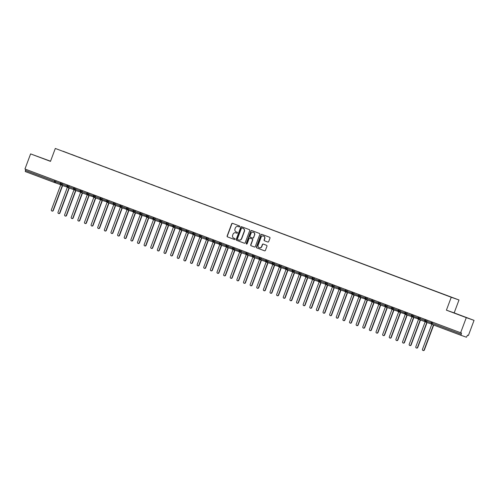 <?xml version="1.0" encoding="UTF-8"?>
<svg xmlns="http://www.w3.org/2000/svg" width="499" height="499" viewBox="0 0 499 499"><rect width="100%" height="100%" fill="white"/><g stroke="black" fill="none" stroke-linecap="round" stroke-linejoin="round"><path stroke-width="0.75" d="M239.788 226.583A0.505 0.487 -70.7 0 0 239.508 225.941L232.596 223.346A0.724 0.692 -70.7 0 0 231.692 223.777L227.132 235.977A0.724 0.692 -70.7 0 0 227.532 236.9L234.443 239.495A0.505 0.487 -70.7 0 0 235.073 239.189A0.505 0.487 -70.7 0 0 234.798 238.547L233.9 238.21A2.314 2.221 -70.7 0 1 232.634 235.26L233.014 234.243A2.314 2.221 -70.7 0 1 235.902 232.858L236.8 233.195A0.505 0.487 -70.7 0 0 237.43 232.89A0.505 0.487 -70.7 0 0 237.156 232.241L236.258 231.91A2.314 2.221 -70.7 0 1 234.985 228.954L235.366 227.937A2.314 2.221 -70.7 0 1 238.26 226.552L239.152 226.889A0.505 0.487 -70.7 0 0 239.788 226.583M461.469 315.699L455.812 313.615L461.469 315.699M45.665 159.43L40.007 157.347L45.665 159.43M267.788 242.015A0.724 0.692 -70.7 0 0 268.693 241.585L269.971 238.16A0.724 0.692 -70.7 0 0 269.579 237.237L261.9 234.355A0.724 0.692 -70.7 0 0 260.996 234.786L256.436 246.986A0.724 0.692 -70.7 0 0 256.835 247.909L264.507 250.797A0.724 0.692 -70.7 0 0 265.412 250.361L266.959 246.225A0.724 0.692 -70.7 0 0 266.56 245.302L263.272 244.073A0.724 0.692 -70.7 0 0 262.374 244.504L261.607 246.556A1.934 1.859 -70.7 0 1 259.224 247.729A1.934 1.859 -70.7 0 1 258.126 245.246L261.127 237.212A1.934 1.859 -70.7 0 1 263.509 236.046A1.934 1.859 -70.7 0 1 264.607 238.522L264.108 239.863A0.724 0.692 -70.7 0 0 264.507 240.786L267.82 242.027M50.542 161.202L30.601 153.898L24.95 169.018L461.506 333.064L460.995 335.309L466.434 337.218L467.526 335.178L468.399 335.484L474.05 320.364L454.171 312.892L458.999 299.98L451.239 297.254L446.412 310.166L466.291 317.638L460.633 332.758M30.601 153.898L50.48 161.37L55.308 148.459L451.239 297.254M249.743 230.563A0.724 0.692 -70.7 0 0 249.35 229.64L241.672 226.752A0.724 0.692 -70.7 0 0 240.768 227.188L236.208 239.383A0.724 0.692 -70.7 0 0 236.607 240.306L244.279 243.194A0.724 0.692 -70.7 0 0 245.184 242.757L249.743 230.563M251.789 230.557L259.461 233.438A0.724 0.692 -70.7 0 1 259.86 234.362L255.295 246.562A0.724 0.692 -70.7 0 1 254.409 246.999A0.724 0.692 -70.7 0 0 254.409 246.999L251.109 245.758A0.724 0.692 -70.7 0 1 250.71 244.834L252.563 239.888A0.724 0.692 -70.7 0 0 252.163 238.965L249.987 238.148A0.724 0.692 -70.7 0 0 249.082 238.584L247.155 243.73A0.505 0.487 -70.7 0 1 246.531 244.042A0.505 0.487 -70.7 0 1 246.244 243.387L250.885 230.987A0.724 0.692 -70.7 0 1 251.789 230.557M458.999 299.98L55.308 148.459M63.173 151.365L446.299 295.352M63.148 151.266L71.513 154.503M72.13 154.727L71.563 154.428M72.168 154.64L78.137 156.992M78.761 157.222L78.193 156.917M78.792 157.129L84.761 159.48M85.385 159.711L84.818 159.406M85.416 159.618L91.392 161.969M92.009 162.2L91.442 161.901M92.047 162.106L98.016 164.464M98.64 164.689L98.072 164.389M98.671 164.601L104.647 166.953M105.264 167.184L104.696 166.878M105.295 167.09L111.271 169.442M111.888 169.672L111.321 169.367M111.926 169.579L117.895 171.93M118.519 172.161L117.951 171.862M118.55 172.068L124.525 174.425M125.143 174.65L124.575 174.351M125.174 174.563L131.15 176.914M131.767 177.145L131.2 176.839M131.805 177.051L137.774 179.403M138.398 179.634L137.83 179.328M138.429 179.54L144.404 181.892M145.022 182.123L144.454 181.823M145.059 182.029L151.029 184.387M151.646 184.611L151.078 184.312M151.684 184.524L157.653 186.876M158.277 187.106L157.709 186.801M158.308 187.013L164.283 189.364M164.901 189.595L164.333 189.289M164.938 189.501L170.907 191.853M171.525 192.084L170.957 191.784M171.562 191.99L177.532 194.348M178.155 194.573L177.588 194.273M178.187 194.485L184.162 196.837M184.78 197.068L184.212 196.762M184.817 196.974L190.786 199.326M191.404 199.556L190.843 199.251M191.441 199.463L197.411 201.814M198.034 202.045L197.467 201.746M198.066 201.952L204.041 204.309M204.659 204.534L204.091 204.234M204.696 204.447L210.665 206.798M211.289 207.029L210.721 206.723M211.32 206.935L217.29 209.287M217.913 209.518L217.346 209.212M217.944 209.424L223.92 211.776M224.538 212.006L223.97 211.707M224.575 211.913L230.544 214.271M231.168 214.495L230.6 214.196M231.199 214.408L237.168 216.759M237.792 216.99L237.225 216.685M237.823 216.897L243.799 219.248M244.416 219.479L243.849 219.173M244.454 219.385L250.423 221.737M251.047 221.968L250.479 221.668M251.078 221.874L257.047 224.232M257.671 224.456L257.104 224.157M257.702 224.369L263.678 226.721M264.295 226.951L263.728 226.646M264.333 226.858L270.302 229.209M270.926 229.44L270.358 229.135M270.957 229.347L276.933 231.698M277.55 231.929L276.982 231.63M277.581 231.835L283.557 234.193M284.174 234.418L283.607 234.118M284.212 234.33L290.181 236.682M290.805 236.913L290.237 236.607M290.836 236.819L296.811 239.171M297.429 239.401L296.861 239.096M297.46 239.308L303.436 241.659M304.053 241.89L303.486 241.591M304.091 241.797L310.06 244.154M310.684 244.379L310.116 244.08M310.715 244.292L316.69 246.643M317.308 246.874L316.74 246.568M317.345 246.78L323.315 249.132M323.932 249.363L323.364 249.057M323.97 249.269L329.939 251.621M330.563 251.852L329.995 251.552M330.594 251.764L336.569 254.116M337.187 254.34L336.619 254.041M337.224 254.253L343.193 256.605M343.811 256.835L343.243 256.53M343.848 256.742L349.818 259.093M350.441 259.324L349.874 259.018M350.473 259.231L356.448 261.582M357.066 261.813L356.498 261.513M357.103 261.726L363.072 264.077M363.69 264.302L363.129 264.002M363.727 264.214L369.697 266.566M370.32 266.797L369.753 266.491M370.352 266.703L376.327 269.055M376.945 269.285L376.377 268.98M376.982 269.192L382.951 271.543M383.575 271.774L383.007 271.475M383.606 271.687L389.576 274.038M390.199 274.263L389.632 273.963M390.23 274.176L396.206 276.527M396.824 276.758L396.256 276.452M396.861 276.664L402.83 279.016M403.454 279.247L402.886 278.941M403.485 279.153L409.454 281.505M410.078 281.735L409.511 281.436M410.109 281.648L416.085 284M416.702 284.224L416.135 283.925M416.74 284.137L422.709 286.488M423.333 286.719L422.765 286.414M423.364 286.626L429.333 288.977M429.957 289.208L429.389 288.902M429.988 289.114L435.964 291.466M436.581 291.697L436.014 291.397M436.619 291.609L442.588 293.961M443.212 294.185L442.644 293.886M443.243 294.098L446.356 295.277M25.817 169.348L25.412 170.433L54.385 181.318L54.79 180.233M25.312 171.569L54.285 182.459L25.312 171.569L25.412 170.433M466.291 317.638L474.05 320.364M454.171 312.892L446.412 310.166M61.452 182.74L60.947 184.961L66.386 186.869M60.342 183.557A1.104 1.06 -70.7 0 0 60.947 184.961L60.947 184.961A1.104 1.06 -70.7 0 0 62.294 184.287L66.966 185.927M68.076 185.229L67.571 187.449L73.01 189.358A1.104 1.06 -70.7 0 0 73.59 189.383M67.328 184.948L66.966 186.04A1.104 1.06 -70.7 0 0 67.571 187.449L67.571 187.449A1.104 1.06 -70.7 0 0 68.924 186.776L73.59 188.416M74.7 187.718L74.201 189.938L79.634 191.853M73.958 187.437L73.596 188.535A1.104 1.06 -70.7 0 0 74.195 189.938L74.201 189.944A1.104 1.06 -70.7 0 0 75.549 189.271L80.214 190.905M81.331 190.206L80.826 192.433L86.265 194.342A1.104 1.06 -70.7 0 0 86.838 194.361M80.582 189.926L80.22 191.023A1.104 1.06 -70.7 0 0 80.826 192.433L80.826 192.433A1.104 1.06 -70.7 0 0 82.173 191.759L86.845 193.4M92.889 196.831L92.889 196.831A1.104 1.06 -70.7 0 0 93.469 196.849L87.456 194.922A1.104 1.06 -70.7 0 0 88.803 194.248L93.469 195.889M87.955 192.701L87.45 194.922A1.104 1.06 -70.7 0 1 86.845 193.518L88.803 194.248L89.202 193.169M94.579 195.19L94.08 197.411L99.513 199.319A1.104 1.06 -70.7 0 0 100.093 199.344M94.074 197.411A1.104 1.06 -70.7 0 1 93.469 196.007L93.432 195.988A1.104 1.104 0 0 0 94.08 197.411L94.08 197.411A1.104 1.06 -70.7 0 0 95.428 196.737L100.093 198.377M106.137 201.808L106.144 201.814A1.104 1.06 -70.7 0 0 106.724 201.833L100.704 199.906A1.104 1.06 -70.7 0 0 102.052 199.232L106.724 200.866M101.21 197.679L100.704 199.899A1.104 1.06 -70.7 0 1 100.099 198.496L102.052 199.226L102.457 198.147M107.834 200.168L107.329 202.394L112.768 204.303A1.104 1.06 -70.7 0 0 113.348 204.322M114.458 202.663L113.959 204.883L119.392 206.792A1.104 1.06 -70.7 0 0 119.972 206.811M113.348 203.48A1.104 1.06 -70.7 0 0 113.953 204.883L113.959 204.883A1.104 1.06 -70.7 0 0 115.306 204.21L119.972 205.85M126.016 209.281L126.022 209.281A1.104 1.06 -70.7 0 0 126.603 209.306L120.583 207.372A1.104 1.06 -70.7 0 0 121.931 206.698L126.603 208.339M121.089 205.151L120.583 207.372A1.104 1.06 -70.7 0 1 119.978 205.968L121.931 206.698L122.336 205.619M132.647 211.769L132.647 211.769A1.104 1.06 -70.7 0 0 133.227 211.794L127.214 209.867A1.104 1.06 -70.7 0 0 128.561 209.193L133.227 210.828M127.713 207.64L127.208 209.861A1.104 1.06 -70.7 0 1 126.603 208.457L128.561 209.193M139.271 214.264L139.271 214.264A1.104 1.06 -70.7 0 0 139.851 214.283L133.838 212.356A1.104 1.06 -70.7 0 0 135.185 211.682L139.851 213.323M134.337 210.129L133.838 212.356A1.104 1.06 -70.7 0 1 133.227 210.946L135.185 211.682L135.591 210.603M145.895 216.753L145.901 216.753A1.104 1.06 -70.7 0 0 146.481 216.772L140.462 214.844A1.104 1.06 -70.7 0 0 141.81 214.171L146.481 215.811M140.968 212.624L140.462 214.844A1.104 1.06 -70.7 0 1 139.857 213.441L141.81 214.171L142.215 213.092M152.526 219.242L152.526 219.242A1.104 1.06 -70.7 0 0 153.106 219.267L147.093 217.333A1.104 1.06 -70.7 0 0 148.44 216.66L153.106 218.3M147.592 215.113L147.086 217.333A1.104 1.06 -70.7 0 1 146.481 215.93M154.216 217.601L153.717 219.828L159.15 221.731A1.104 1.06 -70.7 0 0 159.73 221.756M160.846 220.09L160.341 222.317L166.367 224.257M160.098 219.809L159.736 220.907A1.104 1.06 -70.7 0 0 160.341 222.317L160.341 222.317A1.104 1.06 -70.7 0 0 161.688 221.643L166.36 223.284M172.404 226.714L172.404 226.714A1.104 1.06 -70.7 0 0 172.985 226.733L166.972 224.806A1.104 1.06 -70.7 0 0 168.319 224.132L172.985 225.773M167.471 222.585L166.965 224.806A1.104 1.06 -70.7 0 1 166.36 223.402L168.319 224.132L168.718 223.053M179.029 229.203L179.029 229.203A1.104 1.06 -70.7 0 0 179.609 229.228L173.596 227.294A1.104 1.06 -70.7 0 0 174.943 226.621L179.615 228.261M174.101 225.074L173.596 227.294A1.104 1.06 -70.7 0 1 172.991 225.891L174.943 226.621L175.349 225.542M185.653 231.692L185.659 231.698A1.104 1.06 -70.7 0 0 186.239 231.717L180.22 229.79A1.104 1.06 -70.7 0 0 181.567 229.116L186.239 230.75M180.725 227.563L180.22 229.783A1.104 1.06 -70.7 0 1 179.615 228.38L181.567 229.11L181.973 228.031M192.283 234.187L192.283 234.187A1.104 1.06 -70.7 0 0 192.863 234.206L186.851 232.278A1.104 1.06 -70.7 0 0 188.198 231.605L192.863 233.245M187.35 230.051L186.844 232.278A1.104 1.06 -70.7 0 1 186.239 230.869L188.198 231.605L188.603 230.526M193.98 232.546L193.475 234.767L198.908 236.676A1.104 1.06 -70.7 0 0 199.488 236.694M192.87 233.357L192.826 233.345A1.104 1.104 0 0 0 193.475 234.767L193.475 234.767A1.104 1.06 -70.7 0 0 194.822 234.093L199.494 235.734M200.604 235.035L200.099 237.256L205.538 239.164A1.104 1.06 -70.7 0 0 206.118 239.189M199.856 234.755L199.494 235.846A1.104 1.06 -70.7 0 0 200.099 237.256L200.099 237.256A1.104 1.06 -70.7 0 0 201.446 236.582L206.118 238.223M207.228 237.524L206.729 239.751L212.162 241.653A1.104 1.06 -70.7 0 0 212.742 241.678M218.787 244.148L218.787 244.148A1.104 1.06 -70.7 0 0 219.367 244.167L213.354 242.24A1.104 1.06 -70.7 0 0 214.701 241.566L219.373 243.206M213.859 240.013L213.354 242.24A1.104 1.06 -70.7 0 1 212.749 240.83L214.701 241.566L215.106 240.487M220.483 242.508L219.978 244.728L225.417 246.637A1.104 1.06 -70.7 0 0 225.997 246.656M219.735 242.227L219.373 243.319A1.104 1.06 -70.7 0 0 219.978 244.728L219.978 244.728A1.104 1.06 -70.7 0 0 221.331 244.055L225.997 245.695M232.041 249.126L232.041 249.126A1.104 1.06 -70.7 0 0 232.621 249.151L226.608 247.217A1.104 1.06 -70.7 0 0 227.956 246.543L232.621 248.184M227.107 244.997L226.602 247.217A1.104 1.06 -70.7 0 1 225.997 245.814M238.665 251.615L238.665 251.615A1.104 1.06 -70.7 0 0 239.246 251.639L233.233 249.712A1.104 1.06 -70.7 0 0 234.58 249.038L239.252 250.673M233.738 247.485L233.233 249.706A1.104 1.06 -70.7 0 1 232.628 248.302L234.58 249.032L234.985 247.953M240.362 249.974L239.857 252.201L245.296 254.11A1.104 1.06 -70.7 0 0 245.876 254.128M239.614 249.693L239.252 250.791A1.104 1.06 -70.7 0 0 239.857 252.201L239.857 252.201A1.104 1.06 -70.7 0 0 241.21 251.527L245.876 253.168M246.986 252.469L246.487 254.69L251.92 256.598A1.104 1.06 -70.7 0 0 252.5 256.617M246.244 252.188L245.882 253.28A1.104 1.06 -70.7 0 0 246.481 254.69L246.487 254.69A1.104 1.06 -70.7 0 0 247.835 254.016L252.5 255.656M253.617 254.958L253.112 257.178L258.544 259.087A1.104 1.06 -70.7 0 0 259.124 259.112M252.868 254.677L252.506 255.769A1.104 1.06 -70.7 0 0 253.112 257.178L253.112 257.178A1.104 1.06 -70.7 0 0 254.459 256.505L259.131 258.145M265.175 261.576L265.175 261.582A1.104 1.06 -70.7 0 0 265.755 261.601L259.742 259.673A1.104 1.06 -70.7 0 0 261.089 259L265.755 260.634M260.241 257.447L259.736 259.667A1.104 1.06 -70.7 0 1 259.131 258.264L261.089 259M271.799 264.071L271.799 264.071A1.104 1.06 -70.7 0 0 272.379 264.09L266.366 262.162A1.104 1.06 -70.7 0 0 267.714 261.488L272.379 263.129M266.865 259.935L266.366 262.162A1.104 1.06 -70.7 0 1 265.755 260.752L267.714 261.488L268.119 260.409M278.423 266.56L278.423 266.56A1.104 1.06 -70.7 0 0 279.01 266.578L272.99 264.651A1.104 1.06 -70.7 0 0 274.338 263.977L279.01 265.618M273.496 262.43L272.99 264.651A1.104 1.06 -70.7 0 1 272.385 263.247L274.338 263.977L274.743 262.898M285.054 269.048L285.054 269.048A1.104 1.06 -70.7 0 0 285.634 269.073L279.621 267.14A1.104 1.06 -70.7 0 0 280.968 266.466L285.634 268.106M280.12 264.919L279.615 267.14A1.104 1.06 -70.7 0 1 279.01 265.736M286.744 267.408L286.245 269.635L291.678 271.543A1.104 1.06 -70.7 0 0 292.258 271.562M293.375 269.897L292.869 272.123L298.302 274.032A1.104 1.06 -70.7 0 0 298.889 274.051M292.626 269.616L292.264 270.714A1.104 1.06 -70.7 0 0 292.869 272.123L292.869 272.123A1.104 1.06 -70.7 0 0 294.217 271.45L298.889 273.09M304.933 276.521L304.933 276.521A1.104 1.06 -70.7 0 0 305.513 276.54L299.5 274.612A1.104 1.06 -70.7 0 0 300.847 273.939L305.513 275.579M299.999 272.392L299.494 274.612A1.104 1.06 -70.7 0 1 298.889 273.209L300.847 273.939L301.246 272.859M306.623 274.88L306.124 277.101L311.557 279.01A1.104 1.06 -70.7 0 0 312.137 279.035M306.118 277.101A1.104 1.06 -70.7 0 1 305.513 275.697L305.475 275.679A1.104 1.104 0 0 0 306.124 277.101L306.124 277.101A1.104 1.06 -70.7 0 0 307.471 276.427L312.137 278.068M318.181 281.498L318.187 281.505A1.104 1.06 -70.7 0 0 318.767 281.523L312.748 279.596A1.104 1.06 -70.7 0 0 314.096 278.922L318.767 280.557M313.253 277.369L312.748 279.59A1.104 1.06 -70.7 0 1 312.143 278.186L314.096 278.916L314.501 277.837M319.878 279.858L319.372 282.085L324.812 283.993A1.104 1.06 -70.7 0 0 325.392 284.012M326.502 282.353L326.003 284.573L331.436 286.482A1.104 1.06 -70.7 0 0 332.016 286.501M325.398 283.17A1.104 1.06 -70.7 0 0 325.997 284.573L326.003 284.573A1.104 1.06 -70.7 0 0 327.35 283.9L332.016 285.54M333.132 284.842L332.627 287.062L338.066 288.971A1.104 1.06 -70.7 0 0 338.646 288.996M332.384 284.561L332.022 285.653A1.104 1.06 -70.7 0 0 332.627 287.062L332.627 287.062A1.104 1.06 -70.7 0 0 333.974 286.389L338.646 288.029M339.757 287.33L339.251 289.557L345.277 291.497M339.014 287.05L338.646 288.148A1.104 1.06 -70.7 0 0 339.251 289.551L339.258 289.557A1.104 1.06 -70.7 0 0 340.605 288.884L345.271 290.518M351.315 293.955L351.315 293.955A1.104 1.06 -70.7 0 0 351.895 293.973L345.882 292.046A1.104 1.06 -70.7 0 0 347.229 291.372L351.901 293.013M346.387 289.819L345.882 292.046A1.104 1.06 -70.7 0 1 345.277 290.636L347.229 291.372L347.635 290.293M357.939 296.443L357.945 296.443A1.104 1.06 -70.7 0 0 358.525 296.462L352.506 294.535A1.104 1.06 -70.7 0 0 353.853 293.861L358.525 295.502M353.011 292.314L352.506 294.535A1.104 1.06 -70.7 0 1 351.901 293.131L353.853 293.861L354.259 292.782M364.569 298.932L364.569 298.932A1.104 1.06 -70.7 0 0 365.149 298.957L359.137 297.024A1.104 1.06 -70.7 0 0 360.484 296.35L365.149 297.99M359.636 294.803L359.13 297.024A1.104 1.06 -70.7 0 1 358.525 295.62L360.484 296.35L360.889 295.271M371.194 301.421L371.194 301.427A1.104 1.06 -70.7 0 0 371.774 301.446L365.761 299.519A1.104 1.06 -70.7 0 0 367.108 298.845L371.78 300.479M366.266 297.292L365.761 299.519A1.104 1.06 -70.7 0 1 365.156 298.109L367.108 298.839L367.514 297.76M372.89 299.78L372.385 302.007L378.41 303.947M372.142 299.5L371.78 300.598A1.104 1.06 -70.7 0 0 372.385 302.007L372.385 302.007A1.104 1.06 -70.7 0 0 373.732 301.334L378.404 302.974M379.514 302.275L379.009 304.496L384.448 306.405A1.104 1.06 -70.7 0 0 385.028 306.423M378.772 301.995L378.404 303.086A1.104 1.06 -70.7 0 0 379.009 304.496L379.015 304.496A1.104 1.06 -70.7 0 0 380.363 303.822L385.028 305.463M386.145 304.764L385.64 306.985L391.079 308.893M385.396 304.484L385.035 305.575A1.104 1.06 -70.7 0 0 385.633 306.985L385.64 306.985A1.104 1.06 -70.7 0 0 386.987 306.311L391.659 307.952M397.697 311.382L397.703 311.388A1.104 1.06 -70.7 0 0 398.283 311.407L392.264 309.48A1.104 1.06 -70.7 0 0 393.617 308.806L398.283 310.44M392.769 307.253L392.264 309.48A1.104 1.06 -70.7 0 1 391.659 308.07L393.617 308.806M404.327 313.877L404.327 313.877A1.104 1.06 -70.7 0 0 404.907 313.896L398.894 311.969A1.104 1.06 -70.7 0 0 400.242 311.295L404.907 312.935M399.393 309.742L398.894 311.969A1.104 1.06 -70.7 0 1 398.283 310.559L400.242 311.295L400.647 310.216M406.024 312.237L405.519 314.457L410.958 316.366A1.104 1.06 -70.7 0 0 411.532 316.385M405.275 311.956L404.914 313.048A1.104 1.06 -70.7 0 0 405.519 314.457L405.519 314.457A1.104 1.06 -70.7 0 0 406.866 313.784L411.538 315.424M417.582 318.855L417.582 318.855A1.104 1.06 -70.7 0 0 418.162 318.88L412.143 316.946A1.104 1.06 -70.7 0 0 413.496 316.272L418.162 317.913M412.648 314.726L412.143 316.946A1.104 1.06 -70.7 0 1 411.538 315.543M419.272 317.214L418.773 319.441L424.206 321.35A1.104 1.06 -70.7 0 0 424.786 321.368M418.767 319.435A1.104 1.06 -70.7 0 1 418.162 318.031L418.125 318.019A1.104 1.104 0 0 0 418.773 319.441L418.773 319.441A1.104 1.06 -70.7 0 0 420.121 318.767L424.786 320.402M425.903 319.703L425.398 321.93L430.837 323.839A1.104 1.06 -70.7 0 0 431.417 323.857M425.154 319.422L424.792 320.52A1.104 1.06 -70.7 0 0 425.398 321.93L425.398 321.93A1.104 1.06 -70.7 0 0 426.745 321.256L431.417 322.897M239.214 226.908L238.453 226.621A2.314 2.221 -70.7 0 0 238.41 226.608A2.314 2.221 -70.7 0 0 238.366 226.59M236.008 232.896A2.314 2.221 -70.7 0 1 236.096 232.927L236.863 233.214M232.721 223.39A0.724 0.692 -70.7 0 0 231.892 223.845L227.326 236.046A0.724 0.692 -70.7 0 0 227.725 236.969L234.505 239.514M241.79 226.796A0.724 0.692 -70.7 0 0 240.961 227.257L236.401 239.451A0.724 0.692 -70.7 0 0 236.8 240.375L244.354 243.213M242.034 227.968A0.505 0.487 -70.7 0 0 241.397 228.274L237.399 238.984A0.505 0.487 -70.7 0 0 237.674 239.626L238.616 239.982A2.314 2.221 -70.7 0 0 241.51 238.597L244.248 231.274A2.314 2.221 -70.7 0 0 242.976 228.324L242.227 228.037A0.505 0.487 -70.7 0 0 242.215 228.037A0.505 0.487 -70.7 0 0 242.208 228.031L242.021 227.968M238.703 240.013L238.809 240.05A2.314 2.221 -70.7 0 0 241.703 238.665L241.51 238.597M242.227 228.037L243.169 228.392A2.314 2.221 -70.7 0 1 244.441 231.343L241.703 238.665M254.465 247.017L251.109 245.758M249.974 238.142L250.167 238.21A0.724 0.692 -70.7 0 0 250.155 238.204A0.724 0.692 -70.7 0 1 250.18 238.216L252.357 239.033A0.724 0.692 -70.7 0 1 252.756 239.957L250.903 244.903A0.724 0.692 -70.7 0 0 251.303 245.826M251.908 230.6A0.724 0.692 -70.7 0 0 251.078 231.056L246.437 243.456A0.505 0.487 -70.7 0 0 246.631 244.061M254.484 234.755A1.934 1.859 -70.7 0 0 253.38 232.278A1.934 1.859 -70.7 0 0 251.003 233.451L249.943 236.277A0.724 0.692 -70.7 0 0 250.342 237.2L252.519 238.017A0.724 0.692 -70.7 0 0 253.423 237.586L254.677 234.823A1.934 1.859 -70.7 0 0 253.48 232.309M252.544 238.029L252.712 238.085A0.724 0.692 -70.7 0 0 253.617 237.655L253.423 237.586M254.677 234.823L253.617 237.655M263.603 236.077A1.934 1.859 -70.7 0 1 264.801 238.591L264.302 239.932A0.724 0.692 -70.7 0 0 264.701 240.849L267.863 242.04M259.324 247.76A1.934 1.859 -70.7 0 0 261.8 246.625L261.607 246.556M263.397 244.117A0.724 0.692 -70.7 0 0 262.568 244.572L261.8 246.625M262.019 234.399A0.724 0.692 -70.7 0 0 261.189 234.854L256.629 247.055A0.724 0.692 -70.7 0 0 257.029 247.978L264.582 250.816M53.037 210.435L53.287 210.522A0.923 0.886 109.3 0 1 52.158 211.083L51.902 210.996A0.923 0.886 -70.7 0 0 53.037 210.435L62.375 185.46M60.716 184.842L51.378 209.811A0.923 0.886 -70.7 0 0 51.902 210.996M53.287 210.522L62.625 185.553M59.662 212.93L59.917 213.017A0.923 0.886 109.3 0 1 58.782 213.572L58.533 213.485A0.923 0.886 -70.7 0 0 59.662 212.93L68.999 187.955M67.34 187.331L58.009 212.306A0.923 0.886 -70.7 0 0 58.533 213.485M59.917 213.017L69.255 188.042M66.292 215.418L66.542 215.506A0.923 0.886 109.3 0 1 65.406 216.061L65.157 215.973A0.923 0.886 -70.7 0 0 66.292 215.418L75.63 190.443M73.971 189.826L64.633 214.795A0.923 0.886 -70.7 0 0 65.157 215.973M66.542 215.506L75.879 190.531M72.916 217.907L73.166 217.994A0.923 0.886 109.3 0 1 72.037 218.556L71.781 218.468A0.923 0.886 -70.7 0 0 72.916 217.907L82.254 192.932M80.595 192.315L71.257 217.283A0.923 0.886 -70.7 0 0 71.781 218.468M73.166 217.994L82.503 193.019M79.541 220.396L79.796 220.483A0.923 0.886 109.3 0 1 78.661 221.045L78.412 220.957A0.923 0.886 -70.7 0 0 79.541 220.396L88.878 195.421M87.225 194.803L77.888 219.772A0.923 0.886 -70.7 0 0 78.412 220.957M79.796 220.483L89.134 195.514M86.171 222.891L86.421 222.978A0.923 0.886 109.3 0 1 85.285 223.533L85.036 223.446A0.923 0.886 -70.7 0 0 86.171 222.891L95.509 197.916M93.849 197.292L84.512 222.267A0.923 0.886 -70.7 0 0 85.036 223.446M86.421 222.978L95.758 198.003M92.795 225.38L93.045 225.467A0.923 0.886 109.3 0 1 91.916 226.022L91.66 225.935A0.923 0.886 -70.7 0 0 92.795 225.38L102.133 200.405M100.474 199.787L91.136 224.756A0.923 0.886 -70.7 0 0 91.66 225.935M93.045 225.467L102.382 200.492M99.42 227.868L99.675 227.956A0.923 0.886 109.3 0 1 98.54 228.517L98.291 228.43A0.923 0.886 -70.7 0 0 99.42 227.868L108.757 202.893M107.104 202.276L97.767 227.245A0.923 0.886 -70.7 0 0 98.291 228.43M99.675 227.956L109.013 202.981M106.05 230.357L106.299 230.444A0.923 0.886 109.3 0 1 105.164 231.006L104.915 230.918A0.923 0.886 -70.7 0 0 106.05 230.357L115.388 205.382M113.728 204.765L104.391 229.733A0.923 0.886 -70.7 0 0 104.915 230.918M106.299 230.444L115.637 205.476M112.674 232.852L112.924 232.939A0.923 0.886 109.3 0 1 111.795 233.495L111.539 233.407A0.923 0.886 -70.7 0 0 112.674 232.852L122.012 207.877M120.353 207.253L111.015 232.228A0.923 0.886 -70.7 0 0 111.539 233.407M112.924 232.939L122.261 207.964M119.298 235.341L119.554 235.428A0.923 0.886 109.3 0 1 118.419 235.983L118.169 235.896A0.923 0.886 -70.7 0 0 119.298 235.341L128.636 210.366M126.983 209.748L117.645 234.717A0.923 0.886 -70.7 0 0 118.169 235.896M119.554 235.428L128.892 210.453M125.929 237.83L126.178 237.917A0.923 0.886 109.3 0 1 125.043 238.478L124.794 238.391A0.923 0.886 -70.7 0 0 125.929 237.83L135.266 212.855M133.607 212.237L124.27 237.206A0.923 0.886 -70.7 0 0 124.794 238.391M126.178 237.917L135.516 212.942M132.553 240.318L132.803 240.406A0.923 0.886 109.3 0 1 131.674 240.967L131.418 240.88A0.923 0.886 -70.7 0 0 132.553 240.318L141.891 215.343M140.231 214.726L130.894 239.695A0.923 0.886 -70.7 0 0 131.418 240.88M132.803 240.406L142.14 215.437M139.177 242.813L139.433 242.901A0.923 0.886 109.3 0 1 138.298 243.456L138.048 243.369A0.923 0.886 -70.7 0 0 139.177 242.813L148.515 217.838M146.862 217.215L137.524 242.19A0.923 0.886 -70.7 0 0 138.048 243.369M139.433 242.901L148.771 217.926M145.808 245.302L146.057 245.389A0.923 0.886 109.3 0 1 144.922 245.945L144.673 245.857A0.923 0.886 -70.7 0 0 145.808 245.302L155.145 220.327M153.486 219.71L144.149 244.678A0.923 0.886 -70.7 0 0 144.673 245.857M146.057 245.389L155.395 220.415M152.432 247.791L152.688 247.878A0.923 0.886 109.3 0 1 151.553 248.44L151.297 248.352A0.923 0.886 -70.7 0 0 152.432 247.791L161.77 222.816M160.11 222.198L150.773 247.167A0.923 0.886 -70.7 0 0 151.297 248.352M152.688 247.878L162.025 222.903M159.056 250.28L159.312 250.367A0.923 0.886 109.3 0 1 158.177 250.928L157.927 250.841A0.923 0.886 -70.7 0 0 159.056 250.28L168.394 225.305M166.741 224.687L157.403 249.656A0.923 0.886 -70.7 0 0 157.927 250.841M159.312 250.367L168.65 225.398M165.687 252.775L165.936 252.862A0.923 0.886 109.3 0 1 164.801 253.417L164.551 253.33A0.923 0.886 -70.7 0 0 165.687 252.775L175.024 227.8M173.365 227.176L164.028 252.151A0.923 0.886 -70.7 0 0 164.551 253.33M165.936 252.862L175.274 227.887M172.311 255.263L172.567 255.351A0.923 0.886 109.3 0 1 171.431 255.906L171.176 255.819A0.923 0.886 -70.7 0 0 172.311 255.263L181.648 230.288M179.989 229.671L170.658 254.64A0.923 0.886 -70.7 0 0 171.176 255.819M172.567 255.351L181.904 230.376M178.935 257.752L179.191 257.84A0.923 0.886 109.3 0 1 178.056 258.401L177.806 258.314A0.923 0.886 -70.7 0 0 178.935 257.752L188.273 232.777M186.62 232.16L177.282 257.128A0.923 0.886 -70.7 0 0 177.806 258.314M179.191 257.84L188.528 232.865M185.566 260.241L185.815 260.328A0.923 0.886 109.3 0 1 184.686 260.89L184.43 260.802A0.923 0.886 -70.7 0 0 185.566 260.241L194.903 235.266M193.244 234.649L183.906 259.617A0.923 0.886 -70.7 0 0 184.43 260.802M185.815 260.328L195.153 235.36M192.19 262.736L192.446 262.823A0.923 0.886 109.3 0 1 191.31 263.378L191.055 263.291A0.923 0.886 -70.7 0 0 192.19 262.736L201.527 237.761M199.868 237.137L190.537 262.112A0.923 0.886 -70.7 0 0 191.055 263.291M192.446 262.823L201.783 237.848M198.82 265.225L199.07 265.312A0.923 0.886 109.3 0 1 197.935 265.867L197.685 265.78A0.923 0.886 -70.7 0 0 198.82 265.225L208.158 240.25M206.499 239.632L197.161 264.601A0.923 0.886 -70.7 0 0 197.685 265.78M199.07 265.312L208.407 240.337M205.445 267.714L205.694 267.801A0.923 0.886 109.3 0 1 204.565 268.362L204.309 268.275A0.923 0.886 -70.7 0 0 205.445 267.714L214.782 242.739M213.123 242.121L203.785 267.09A0.923 0.886 -70.7 0 0 204.309 268.275M205.694 267.801L215.032 242.826M212.069 270.202L212.325 270.296A0.923 0.886 109.3 0 1 211.189 270.851L210.934 270.764A0.923 0.886 -70.7 0 0 212.069 270.202L221.406 245.227M219.747 244.61L210.416 269.579A0.923 0.886 -70.7 0 0 210.934 270.764M212.325 270.296L221.662 245.321M218.699 272.697L218.949 272.785A0.923 0.886 109.3 0 1 217.814 273.34L217.564 273.252A0.923 0.886 -70.7 0 0 218.699 272.697L228.037 247.722M226.378 247.099L217.04 272.074A0.923 0.886 -70.7 0 0 217.564 273.252M218.949 272.785L228.286 247.81M225.323 275.186L225.573 275.273A0.923 0.886 109.3 0 1 224.444 275.828L224.188 275.741A0.923 0.886 -70.7 0 0 225.323 275.186L234.661 250.211M233.002 249.594L223.664 274.562A0.923 0.886 -70.7 0 0 224.188 275.741M225.573 275.273L234.91 250.298M231.948 277.675L232.203 277.762A0.923 0.886 109.3 0 1 231.068 278.323L230.819 278.236A0.923 0.886 -70.7 0 0 231.948 277.675L241.285 252.7M239.626 252.082L230.295 277.051A0.923 0.886 -70.7 0 0 230.819 278.236M232.203 277.762L241.541 252.787M238.578 280.164L238.828 280.257A0.923 0.886 109.3 0 1 237.692 280.812L237.443 280.725A0.923 0.886 -70.7 0 0 238.578 280.164L247.916 255.189M246.257 254.571L236.919 279.54A0.923 0.886 -70.7 0 0 237.443 280.725M238.828 280.257L248.165 255.282M245.202 282.659L245.452 282.746A0.923 0.886 109.3 0 1 244.323 283.301L244.067 283.214A0.923 0.886 -70.7 0 0 245.202 282.659L254.54 257.684M252.881 257.06L243.543 282.035A0.923 0.886 -70.7 0 0 244.067 283.214M245.452 282.746L254.789 257.771M251.827 285.147L252.082 285.235A0.923 0.886 109.3 0 1 250.947 285.79L250.698 285.702A0.923 0.886 -70.7 0 0 251.827 285.147L261.164 260.172M259.511 259.555L250.174 284.524A0.923 0.886 -70.7 0 0 250.698 285.702M252.082 285.235L261.42 260.26M258.457 287.636L258.707 287.723A0.923 0.886 109.3 0 1 257.571 288.285L257.322 288.197A0.923 0.886 -70.7 0 0 258.457 287.636L267.795 262.661M266.135 262.044L256.798 287.012A0.923 0.886 -70.7 0 0 257.322 288.197M258.707 287.723L268.044 262.748M265.081 290.125L265.331 290.218A0.923 0.886 109.3 0 1 264.202 290.774L263.946 290.686A0.923 0.886 -70.7 0 0 265.081 290.125L274.419 265.15M272.76 264.532L263.422 289.507A0.923 0.886 -70.7 0 0 263.946 290.686M265.331 290.218L274.668 265.243M271.706 292.62L271.961 292.707A0.923 0.886 109.3 0 1 270.826 293.262L270.577 293.175A0.923 0.886 -70.7 0 0 271.706 292.62L281.043 267.645M279.39 267.021L270.053 291.996A0.923 0.886 -70.7 0 0 270.577 293.175M271.961 292.707L281.299 267.732M278.336 295.109L278.585 295.196A0.923 0.886 109.3 0 1 277.45 295.751L277.201 295.664A0.923 0.886 -70.7 0 0 278.336 295.109L287.673 270.134M286.014 269.516L276.677 294.485A0.923 0.886 -70.7 0 0 277.201 295.664M278.585 295.196L287.923 270.221M284.96 297.597L285.21 297.685A0.923 0.886 109.3 0 1 284.081 298.246L283.825 298.159A0.923 0.886 -70.7 0 0 284.96 297.597L294.298 272.622M292.639 272.005L283.301 296.974A0.923 0.886 -70.7 0 0 283.825 298.159M285.21 297.685L294.547 272.71M291.584 300.086L291.84 300.18A0.923 0.886 109.3 0 1 290.705 300.735L290.455 300.648A0.923 0.886 -70.7 0 0 291.584 300.086L300.922 275.111M299.269 274.494L289.931 299.469A0.923 0.886 -70.7 0 0 290.455 300.648M291.84 300.18L301.178 275.205M298.215 302.581L298.464 302.668A0.923 0.886 109.3 0 1 297.329 303.224L297.08 303.136A0.923 0.886 -70.7 0 0 298.215 302.581L307.552 277.606M305.893 276.982L296.556 301.957A0.923 0.886 -70.7 0 0 297.08 303.136M298.464 302.668L307.802 277.694M304.839 305.07L305.089 305.157A0.923 0.886 109.3 0 1 303.96 305.712L303.704 305.625A0.923 0.886 -70.7 0 0 304.839 305.07L314.177 280.095M312.517 279.477L303.18 304.446A0.923 0.886 -70.7 0 0 303.704 305.625M305.089 305.157L314.426 280.182M311.463 307.559L311.719 307.646A0.923 0.886 109.3 0 1 310.584 308.207L310.334 308.12A0.923 0.886 -70.7 0 0 311.463 307.559L320.801 282.584M319.148 281.966L309.81 306.935A0.923 0.886 -70.7 0 0 310.334 308.12M311.719 307.646L321.057 282.671M318.094 310.047L318.343 310.141A0.923 0.886 109.3 0 1 317.208 310.696L316.959 310.609A0.923 0.886 -70.7 0 0 318.094 310.047L327.431 285.072M325.772 284.455L316.435 309.43A0.923 0.886 -70.7 0 0 316.959 310.609M318.343 310.141L327.681 285.166M324.718 312.542L324.974 312.63A0.923 0.886 109.3 0 1 323.839 313.185L323.583 313.098A0.923 0.886 -70.7 0 0 324.718 312.542L334.056 287.567M332.396 286.944L323.065 311.919A0.923 0.886 -70.7 0 0 323.583 313.098M324.974 312.63L334.311 287.655M331.342 315.031L331.598 315.118A0.923 0.886 109.3 0 1 330.463 315.68L330.213 315.586A0.923 0.886 -70.7 0 0 331.342 315.031L340.68 290.056M339.027 289.439L329.689 314.407A0.923 0.886 -70.7 0 0 330.213 315.586M331.598 315.118L340.936 290.144M337.973 317.52L338.222 317.607A0.923 0.886 109.3 0 1 337.087 318.169L336.837 318.081A0.923 0.886 -70.7 0 0 337.973 317.52L347.31 292.545M345.651 291.927L336.314 316.896A0.923 0.886 -70.7 0 0 336.837 318.081M338.222 317.607L347.56 292.632M344.597 320.009L344.853 320.102A0.923 0.886 109.3 0 1 343.717 320.657L343.462 320.57A0.923 0.886 -70.7 0 0 344.597 320.009L353.934 295.034M352.275 294.416L342.944 319.391A0.923 0.886 -70.7 0 0 343.462 320.57M344.853 320.102L354.19 295.127M351.221 322.504L351.477 322.591A0.923 0.886 109.3 0 1 350.342 323.146L350.092 323.059A0.923 0.886 -70.7 0 0 351.221 322.504L360.559 297.529M358.906 296.905L349.568 321.88A0.923 0.886 -70.7 0 0 350.092 323.059M351.477 322.591L360.814 297.616M357.852 324.992L358.101 325.08A0.923 0.886 109.3 0 1 356.972 325.641L356.716 325.548A0.923 0.886 -70.7 0 0 357.852 324.992L367.189 300.018M365.53 299.4L356.192 324.369A0.923 0.886 -70.7 0 0 356.716 325.548M358.101 325.08L367.439 300.105M364.476 327.481L364.732 327.569A0.923 0.886 109.3 0 1 363.596 328.13L363.341 328.043A0.923 0.886 -70.7 0 0 364.476 327.481L373.813 302.506M372.154 301.889L362.823 326.857A0.923 0.886 -70.7 0 0 363.341 328.043M364.732 327.569L374.069 302.594M371.106 329.97L371.356 330.064A0.923 0.886 109.3 0 1 370.221 330.619L369.971 330.531A0.923 0.886 -70.7 0 0 371.106 329.97L380.444 304.995M378.785 304.378L369.447 329.352A0.923 0.886 -70.7 0 0 369.971 330.531M371.356 330.064L380.693 305.089M377.731 332.465L377.98 332.552A0.923 0.886 109.3 0 1 376.851 333.107L376.595 333.02A0.923 0.886 -70.7 0 0 377.731 332.465L387.068 307.49M385.409 306.866L376.071 331.841A0.923 0.886 -70.7 0 0 376.595 333.02M377.98 332.552L387.318 307.577M384.355 334.954L384.61 335.041A0.923 0.886 109.3 0 1 383.475 335.602L383.22 335.509A0.923 0.886 -70.7 0 0 384.355 334.954L393.692 309.979M392.033 309.361L382.702 334.33A0.923 0.886 -70.7 0 0 383.22 335.509M384.61 335.041L393.948 310.066M390.985 337.443L391.235 337.53A0.923 0.886 109.3 0 1 390.099 338.091L389.85 338.004A0.923 0.886 -70.7 0 0 390.985 337.443L400.323 312.468M398.664 311.85L389.326 336.819A0.923 0.886 -70.7 0 0 389.85 338.004M391.235 337.53L400.572 312.555M397.609 339.931L397.859 340.025A0.923 0.886 109.3 0 1 396.73 340.58L396.474 340.493A0.923 0.886 -70.7 0 0 397.609 339.931L406.947 314.956M405.288 314.339L395.95 339.314A0.923 0.886 -70.7 0 0 396.474 340.493M397.859 340.025L407.196 315.05M404.234 342.426L404.489 342.514A0.923 0.886 109.3 0 1 403.354 343.069L403.105 342.981A0.923 0.886 -70.7 0 0 404.234 342.426L413.571 317.451M411.912 316.828L402.581 341.803A0.923 0.886 -70.7 0 0 403.105 342.981M404.489 342.514L413.827 317.539M410.864 344.915L411.114 345.002A0.923 0.886 109.3 0 1 409.978 345.564L409.729 345.47A0.923 0.886 -70.7 0 0 410.864 344.915L420.202 319.94M418.542 319.323L409.205 344.291A0.923 0.886 -70.7 0 0 409.729 345.47M411.114 345.002L420.451 320.027M417.488 347.404L417.738 347.491A0.923 0.886 109.3 0 1 416.609 348.053L416.353 347.965A0.923 0.886 -70.7 0 0 417.488 347.404L426.826 322.429M425.167 321.811L415.829 346.78A0.923 0.886 -70.7 0 0 416.353 347.965M417.738 347.491L427.075 322.516M424.113 349.893L424.368 349.986A0.923 0.886 109.3 0 1 423.233 350.541L422.984 350.454A0.923 0.886 -70.7 0 0 424.113 349.893L433.438 324.949M431.797 324.3L422.46 349.275A0.923 0.886 -70.7 0 0 422.984 350.454M424.368 349.986L433.693 325.042M56.075 180.719L55.67 181.798L54.385 181.318L54.285 182.459A1.104 1.06 -70.7 0 0 54.31 182.466L59.743 184.374A1.104 1.104 0 0 0 60.342 184.412A1.104 1.06 -70.7 0 1 59.724 184.368L54.329 182.472M460.995 335.309L432.022 324.419L460.995 335.309M432.527 322.198L432.122 323.283L461.095 334.168M432.122 323.283L432.022 324.419A1.104 1.06 -70.7 0 1 431.417 323.015L432.122 323.283M54.285 182.459A1.104 1.104 0 0 0 54.31 182.466A1.104 1.06 -70.7 0 0 55.67 181.798L60.335 183.432M60.342 183.551L62.294 184.287L62.699 183.208M69.324 185.697L68.924 186.776L66.928 186.027A1.104 1.104 0 0 0 67.571 187.449M75.954 188.185L75.549 189.264L73.553 188.516A1.104 1.104 0 0 0 74.201 189.938M82.578 190.68L82.173 191.759L80.177 191.011A1.104 1.104 0 0 0 80.826 192.433M95.833 195.658L95.428 196.737L94.174 196.275L93.432 195.988L93.837 194.909M109.081 200.642L108.682 201.721L113.348 203.361M115.712 203.13L115.306 204.21L113.31 203.461A1.104 1.104 0 0 0 113.959 204.883M128.96 208.108L128.561 209.187M148.839 215.58L148.44 216.66L146.444 215.911A1.104 1.104 0 0 0 147.086 217.333M155.47 218.069L155.064 219.155L159.73 220.789M162.094 220.564L161.688 221.643L159.692 220.895A1.104 1.104 0 0 0 160.341 222.317M195.228 233.014L194.822 234.093L193.568 233.632L192.826 233.345L193.232 232.266M201.852 235.503L201.446 236.582L199.45 235.834A1.104 1.104 0 0 0 200.099 237.256M208.482 237.992L208.077 239.077L212.742 240.711M221.731 242.976L221.331 244.055L219.329 243.306A1.104 1.104 0 0 0 219.978 244.728M228.361 245.464L227.956 246.543L225.96 245.795A1.104 1.104 0 0 0 226.602 247.217M241.61 250.448L241.21 251.527L239.214 250.779A1.104 1.104 0 0 0 239.857 252.201M248.24 252.937L247.835 254.016L245.839 253.267A1.104 1.104 0 0 0 246.487 254.69M254.864 255.426L254.459 256.505L252.463 255.756A1.104 1.104 0 0 0 253.112 257.178M261.488 257.914L261.089 258.993M281.367 265.387L280.968 266.466L278.972 265.718A1.104 1.104 0 0 0 279.615 267.14M287.998 267.876L287.592 268.961L292.258 270.595M294.622 270.371L294.217 271.45L292.221 270.701A1.104 1.104 0 0 0 292.869 272.123M307.877 275.348L307.471 276.427L306.218 275.966L305.475 275.679L305.881 274.6M321.125 280.332L320.726 281.411L325.392 283.052M327.756 282.821L327.35 283.9L325.354 283.151A1.104 1.104 0 0 0 326.003 284.573M334.38 285.309L333.974 286.389L331.978 285.64A1.104 1.104 0 0 0 332.627 287.062M341.004 287.798L340.605 288.877L338.609 288.129A1.104 1.104 0 0 0 339.251 289.557M374.138 300.255L373.732 301.334L371.736 300.585A1.104 1.104 0 0 0 372.385 302.007M380.768 302.743L380.363 303.822L378.367 303.074A1.104 1.104 0 0 0 379.009 304.496M387.392 305.232L386.987 306.311L384.991 305.563A1.104 1.104 0 0 0 385.64 306.985M394.017 307.721L393.617 308.8M407.271 312.705L406.866 313.784L404.87 313.035A1.104 1.104 0 0 0 405.519 314.457M413.896 315.193L413.496 316.272L411.5 315.524A1.104 1.104 0 0 0 412.143 316.946M420.526 317.682L420.121 318.761L418.867 318.3L418.125 318.019L418.53 316.934M427.15 320.177L426.745 321.256L424.749 320.508A1.104 1.104 0 0 0 425.398 321.93M66.966 186.9L66.379 186.869A1.104 1.06 -70.7 0 0 66.96 186.888M80.22 191.884L79.634 191.847A1.104 1.06 -70.7 0 0 80.214 191.872M107.085 199.887L106.724 200.985A1.104 1.06 -70.7 0 0 107.329 202.394A1.104 1.104 0 0 1 106.686 200.972L108.682 201.721A1.104 1.06 -70.7 0 1 107.335 202.394M113.354 203.473L113.716 202.382M146.481 215.924L146.843 214.832M153.474 217.321L153.112 218.419A1.104 1.06 -70.7 0 0 153.711 219.822A1.104 1.104 0 0 1 153.068 218.4L155.064 219.148A1.104 1.06 -70.7 0 1 153.717 219.828M165.774 224.226A1.104 1.06 -70.7 0 0 166.36 224.244M192.87 233.364A1.104 1.06 -70.7 0 0 193.469 234.767M206.486 237.243L206.118 238.341A1.104 1.06 -70.7 0 0 206.723 239.745A1.104 1.104 0 0 1 206.081 238.322L208.077 239.071A1.104 1.06 -70.7 0 1 206.729 239.751M226.003 245.807L226.365 244.716M279.01 265.73L279.371 264.638M286.002 267.127L285.64 268.225A1.104 1.06 -70.7 0 0 286.239 269.628A1.104 1.104 0 0 1 285.596 268.206L287.592 268.955A1.104 1.06 -70.7 0 1 286.245 269.635M319.129 279.577L318.767 280.675A1.104 1.06 -70.7 0 0 319.372 282.085A1.104 1.104 0 0 1 318.73 280.663L320.726 281.411A1.104 1.06 -70.7 0 1 319.379 282.085M325.398 283.164L325.76 282.072M344.69 291.46A1.104 1.06 -70.7 0 0 345.271 291.485M377.818 303.916A1.104 1.06 -70.7 0 0 378.404 303.935M391.659 308.931L391.073 308.893A1.104 1.06 -70.7 0 0 391.653 308.918M411.538 315.536L411.9 314.445M60.703 182.459L60.298 183.538A1.104 1.104 0 0 0 60.947 184.961M73.596 189.389L73.01 189.358M87.206 192.421L86.807 193.5A1.104 1.104 0 0 0 87.45 194.922M86.845 194.373L86.258 194.342M100.461 197.398L100.056 198.477A1.104 1.104 0 0 0 100.704 199.899M100.099 199.351L99.513 199.319M113.354 204.334L112.768 204.303M120.34 204.871L119.935 205.95A1.104 1.104 0 0 0 120.583 207.372M119.978 206.823L119.392 206.792M126.964 207.359L126.565 208.439A1.104 1.104 0 0 0 127.208 209.861M133.595 209.848L133.189 210.934A1.104 1.104 0 0 0 133.838 212.356M140.219 212.343L139.814 213.422A1.104 1.104 0 0 0 140.462 214.844M159.736 221.768L159.15 221.731M166.728 222.304L166.323 223.384A1.104 1.104 0 0 0 166.965 224.806M173.353 224.793L172.947 225.872A1.104 1.104 0 0 0 173.596 227.294M179.977 227.282L179.571 228.361A1.104 1.104 0 0 0 180.22 229.783M186.607 229.771L186.202 230.856A1.104 1.104 0 0 0 186.844 232.278M199.494 236.707L198.908 236.676M206.124 239.202L205.538 239.164M213.11 239.732L212.705 240.817A1.104 1.104 0 0 0 213.354 242.24M212.749 241.691L212.162 241.653M226.003 246.668L225.417 246.637M232.989 247.205L232.584 248.284A1.104 1.104 0 0 0 233.233 249.706M245.882 254.141L245.296 254.11M252.506 256.629L251.92 256.598M259.492 257.166L259.093 258.245A1.104 1.104 0 0 0 259.736 259.667M259.131 259.124L258.544 259.087M266.123 259.655L265.718 260.74A1.104 1.104 0 0 0 266.366 262.162M272.747 262.15L272.342 263.229A1.104 1.104 0 0 0 272.99 264.651M292.264 271.575L291.678 271.543M299.25 272.111L298.851 273.19A1.104 1.104 0 0 0 299.494 274.612M298.889 274.063L298.302 274.032M312.505 277.088L312.1 278.168A1.104 1.104 0 0 0 312.748 279.59M312.143 279.047L311.557 279.01M325.398 284.025L324.812 283.993M332.022 286.513L331.436 286.482M338.653 289.008L338.066 288.971M345.639 289.539L345.233 290.624A1.104 1.104 0 0 0 345.882 292.046M352.263 292.034L351.857 293.113A1.104 1.104 0 0 0 352.506 294.535M358.893 294.522L358.488 295.601A1.104 1.104 0 0 0 359.13 297.024M365.518 297.011L365.112 298.09A1.104 1.104 0 0 0 365.761 299.519M385.035 306.436L384.448 306.405M392.021 306.972L391.615 308.051A1.104 1.104 0 0 0 392.264 309.48M398.651 309.461L398.246 310.546A1.104 1.104 0 0 0 398.894 311.969M411.538 316.397L410.951 316.366M424.792 321.381L424.206 321.35M431.778 321.917L431.379 322.996A1.104 1.104 0 0 0 432.022 324.419M431.417 323.87L430.83 323.839"/></g></svg>
